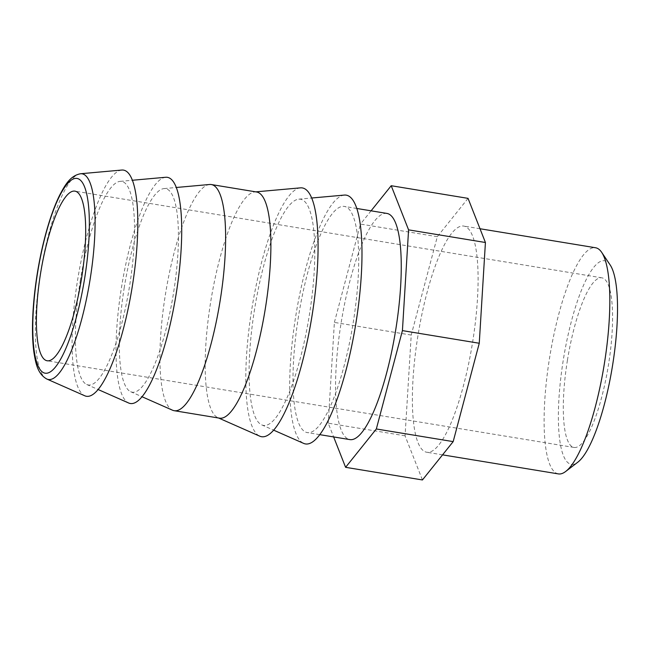 <?xml version="1.0" encoding="UTF-8"?>
<svg xmlns="http://www.w3.org/2000/svg" width="650" height="650" viewBox="0 0 650 650"><rect width="100%" height="100%" fill="white"/><g stroke="black" fill="none" stroke-linecap="round" stroke-linejoin="round"><path stroke-width="0.49" stroke-dasharray="3.25 2.44" d="M121.851 170.04A114.595 27.503 -80.7 0 0 77.626 279.882A114.595 27.503 -80.7 0 0 84.719 395.761M610.204 265.021A103.131 24.757 -80.7 0 0 563.339 359.669A103.131 24.757 -80.7 0 0 577.753 462.239M558.358 473.899A114.595 27.503 99.3 0 1 549.632 357.533A114.595 27.503 99.3 0 1 595.562 247.756M567.442 360.165A85.946 20.629 -80.7 0 0 573.991 447.444A85.946 20.629 -80.7 0 0 608.294 365.983A85.946 20.629 -80.7 0 0 601.892 277.826A85.946 20.629 -80.7 0 0 567.442 360.165M417.909 335.863A114.595 27.503 -80.7 0 0 426.636 452.229A114.595 27.503 -80.7 0 0 472.379 343.623A114.595 27.503 -80.7 0 0 463.84 226.086A114.595 27.503 -80.7 0 0 417.909 335.863M468.049 198.364L437.312 236.697L411.223 335.059L405.064 435.817L422.435 479.96M405.064 435.817L328.226 423.183L333.637 436.93M411.223 335.059L334.384 322.416L328.226 423.183M437.312 236.697L360.474 224.063L334.384 322.416M371.085 210.828L360.474 224.063M387.01 213.444A114.595 27.503 -80.7 0 0 341.071 323.221A114.595 27.503 -80.7 0 0 349.798 439.587M298.521 316.225A114.595 27.503 -80.7 0 0 307.247 432.591A114.595 27.503 -80.7 0 0 352.991 323.984A114.595 27.503 -80.7 0 0 344.451 206.44A114.595 27.503 -80.7 0 0 298.521 316.225M344.427 195.073A126.051 30.258 -80.7 0 0 295.783 315.892A126.051 30.258 -80.7 0 0 303.582 443.357M254.613 309.002A114.595 27.503 -80.7 0 0 261.698 424.872A114.595 27.503 -80.7 0 0 309.083 316.761A114.595 27.503 -80.7 0 0 298.829 199.16A114.595 27.503 -80.7 0 0 254.613 309.002M300.519 187.85A126.051 30.258 -80.7 0 0 251.875 308.669A126.051 30.258 -80.7 0 0 259.675 436.134M256.636 191.994A114.595 27.503 -80.7 0 0 254.922 191.937A114.595 27.503 -80.7 0 0 210.706 301.779A114.595 27.503 -80.7 0 0 217.791 417.649A114.595 27.503 -80.7 0 0 219.432 418.145M209.666 184.486A114.595 27.503 -80.7 0 0 165.441 294.328A114.595 27.503 -80.7 0 0 172.526 410.207M124.272 287.438A103.131 24.757 -80.7 0 0 130.65 391.723A103.131 24.757 -80.7 0 0 173.29 294.418A103.131 24.757 -80.7 0 0 164.068 188.581A103.131 24.757 -80.7 0 0 124.272 287.438M165.758 177.263A114.595 27.503 -80.7 0 0 121.534 287.105A114.595 27.503 -80.7 0 0 128.619 402.984M80.364 280.215A103.131 24.757 -80.7 0 0 86.743 384.499A103.131 24.757 -80.7 0 0 129.382 287.194A103.131 24.757 -80.7 0 0 120.161 181.358A103.131 24.757 -80.7 0 0 80.364 280.215M80.567 173.745A104.219 25.017 -80.7 0 0 40.357 273.642A104.219 25.017 -80.7 0 0 46.8 379.023M480.009 228.743L463.84 226.086M442.561 454.854L426.636 452.229M356.891 208.488L344.451 206.44M319.678 434.639L307.247 432.591M261.698 424.872L273.585 430.121M298.829 199.16L311.773 197.998M217.791 417.649L218.587 418.007M254.922 191.937L255.799 191.856M130.65 391.723L141.952 396.711M164.068 188.581L176.377 187.476M86.743 384.499L98.044 389.488M120.161 181.358L132.47 180.253M601.892 277.826L75.002 191.149M573.991 447.444L47.101 360.758"/><path stroke-width="0.97" d="M46.8 379.023L84.719 395.761A114.595 27.503 -80.7 0 0 132.096 287.641A114.595 27.503 -80.7 0 0 121.851 170.04L80.567 173.745C70.021 175.719 64.886 185.461 60.003 194.513C56.485 201.492 53.146 209.844 49.977 219.578C44.744 235.763 40.536 253.606 37.351 273.106C34.336 291.874 32.719 309.449 32.5 325.812C32.386 336.042 32.874 345.02 33.971 352.763C35.693 362.903 37.44 373.774 46.8 379.023A104.219 25.017 -80.7 0 0 89.895 280.694A104.219 25.017 -80.7 0 0 80.567 173.745M40.552 273.479A85.946 20.629 -80.7 0 0 47.101 360.758A85.946 20.629 -80.7 0 0 81.404 279.305A85.946 20.629 -80.7 0 0 75.002 191.149A85.946 20.629 -80.7 0 0 40.552 273.479M565.646 471.494L577.753 462.239A103.131 24.757 -80.7 0 0 612.365 366.657A103.131 24.757 -80.7 0 0 610.204 265.021L601.697 252.371A114.595 27.503 99.3 0 1 604.102 365.292A114.595 27.503 99.3 0 1 565.646 471.494A114.595 27.503 99.3 0 1 558.358 473.899L442.561 454.854M480.009 228.743L595.562 247.756A114.595 27.503 99.3 0 1 601.697 252.371M333.637 436.93L345.597 467.317L422.435 479.96L453.172 441.618L479.261 343.257L485.42 242.499L468.049 198.364L391.211 185.721L371.085 210.828M485.42 242.499L408.582 229.856L391.211 185.721M479.261 343.257L402.423 330.614L408.582 229.856M453.172 441.618L376.334 428.976L402.423 330.614M345.597 467.317L376.334 428.976M319.678 434.639L349.798 439.587A114.595 27.503 -80.7 0 0 395.541 330.98A114.595 27.503 -80.7 0 0 387.01 213.444L356.891 208.488M273.585 430.121L303.582 443.357A126.051 30.258 -80.7 0 0 355.704 324.431A126.051 30.258 -80.7 0 0 344.427 195.073L311.773 197.998M218.587 418.007L259.675 436.134A126.051 30.258 -80.7 0 0 311.797 317.208A126.051 30.258 -80.7 0 0 300.519 187.85L255.799 191.856M141.952 396.711L172.526 410.207A114.595 27.503 -80.7 0 0 174.176 410.694L219.432 418.145A114.595 27.503 -80.7 0 0 265.176 309.538A114.595 27.503 -80.7 0 0 256.636 191.994L211.38 184.551A114.595 27.503 -80.7 0 0 209.666 184.486L176.377 187.476M174.176 410.694A114.595 27.503 -80.7 0 0 219.911 302.088A114.595 27.503 -80.7 0 0 211.38 184.551M98.044 389.488L128.619 402.984A114.595 27.503 -80.7 0 0 176.004 294.864A114.595 27.503 -80.7 0 0 165.758 177.263L132.47 180.253M37.521 273.114A98.662 23.676 99.3 0 1 86.474 193.034A98.662 23.676 99.3 0 1 59.158 361.709A98.662 23.676 99.3 0 1 37.521 273.114"/></g></svg>
